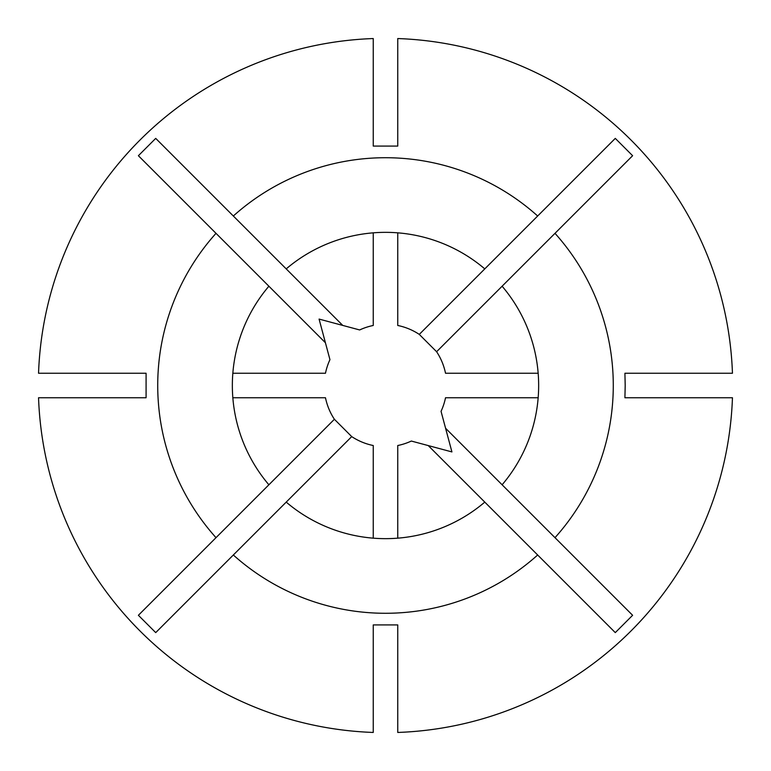 <?xml version="1.0" encoding="UTF-8"?>
<svg xmlns="http://www.w3.org/2000/svg" width="771" height="771" viewBox="0 0 771 771"><rect width="100%" height="100%" fill="white"/><g stroke="black" fill="none" stroke-linecap="round" stroke-linejoin="round"><path stroke-width="1.16" d="M233.334 216.005L155.713 138.385L138.385 155.713L216.005 233.334A227.773 227.773 0 0 0 216.005 537.666L138.385 615.287L155.713 632.615L233.334 554.995A227.773 227.773 0 0 0 537.666 554.995L615.287 632.615L632.615 615.287L502.114 484.786A153.159 153.159 0 0 0 502.114 286.214L632.615 155.713L615.287 138.385L537.666 216.005A227.773 227.773 0 0 0 233.334 216.005L286.214 268.886A153.159 153.159 0 0 1 484.786 268.886L537.666 216.005M554.995 537.666A227.773 227.773 0 0 0 554.995 233.334M625.194 385.5L624.915 373.251L732.45 373.251A347.162 347.162 0 0 0 397.749 38.55L397.749 146.085L373.251 146.085L373.251 38.55A347.162 347.162 0 0 0 38.55 373.251L146.085 373.251L146.085 397.749L38.55 397.749A347.162 347.162 0 0 0 373.251 732.45L373.251 624.915L397.749 624.915L397.749 732.45A347.162 347.162 0 0 0 732.45 397.749L624.915 397.749L625.194 385.5M397.749 538.168L397.749 445.522A61.266 61.266 0 0 0 411.338 441.051L428.252 445.58L484.786 502.114A153.159 153.159 0 0 1 286.214 502.114L233.334 554.995M373.251 232.832L373.251 325.478A61.266 61.266 0 0 0 359.662 329.949L342.748 325.42L286.214 268.886M216.005 233.334L268.886 286.214A153.159 153.159 0 0 0 268.886 484.786L216.005 537.666M537.666 554.995L484.786 502.114M232.832 397.749L325.478 397.749A61.266 61.266 0 0 0 334.392 419.279L268.886 484.786M334.392 419.279L351.721 436.608A61.266 61.266 0 0 0 373.251 445.522L373.251 538.168M351.721 436.608L286.214 502.114M538.168 397.749L445.522 397.749A61.266 61.266 0 0 1 441.051 411.338L445.58 428.252L502.114 484.786M502.114 286.214L436.608 351.721A61.266 61.266 0 0 1 445.522 373.251L538.168 373.251M342.748 325.42L319.078 319.078L329.949 359.662A61.266 61.266 0 0 0 325.478 373.251L232.832 373.251M325.42 342.748L268.886 286.214M484.786 268.886L419.279 334.392L436.608 351.721M419.279 334.392A61.266 61.266 0 0 0 397.749 325.478L397.749 232.832M630.254 158.074L632.615 155.713M612.926 140.746L615.287 138.385M428.252 445.58L451.922 451.922L445.58 428.252"/></g></svg>
